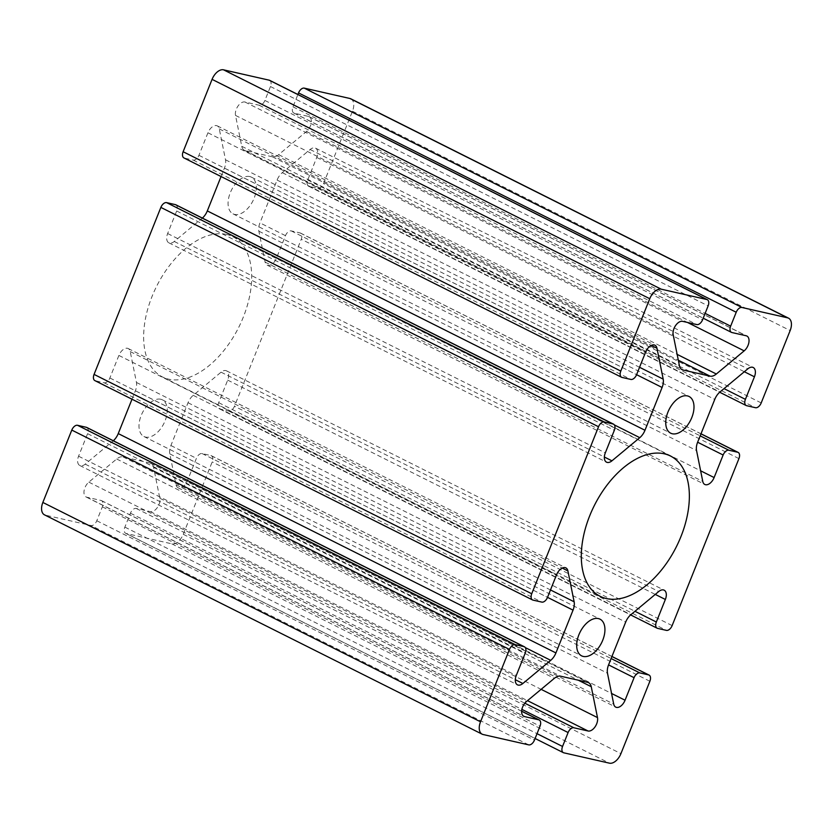 <?xml version="1.0" encoding="UTF-8"?>
<svg xmlns="http://www.w3.org/2000/svg" width="833" height="833" viewBox="0 0 833 833"><rect width="100%" height="100%" fill="white"/><g stroke="black" fill="none" stroke-linecap="round" stroke-linejoin="round"><path stroke-width="0.62" stroke-dasharray="4.17 3.12" d="M160.707 399.236A20.523 12.006 116.6 0 0 141.766 414.105A20.523 12.006 116.6 0 0 143.932 436.513A20.523 12.006 116.6 0 0 163.862 423.539A20.523 12.006 116.6 0 0 162.331 399.819A20.523 12.006 116.6 0 0 160.707 399.236M226.607 234.458A78.469 45.898 116.6 0 0 154.22 291.331A78.469 45.898 116.6 0 0 162.508 376.974A78.469 45.898 116.6 0 0 238.696 327.39A78.469 45.898 116.6 0 0 232.823 236.676A78.469 45.898 116.6 0 0 226.607 234.458M249.765 176.565A20.523 12.006 116.6 0 0 230.835 191.434A20.523 12.006 116.6 0 0 233.001 213.842A20.523 12.006 116.6 0 0 252.93 200.868A20.523 12.006 116.6 0 0 251.389 177.148A20.523 12.006 116.6 0 0 249.765 176.565M350.86 98.825A12.068 7.06 -63.4 0 1 352.474 111.216L323.527 183.583A6.039 3.53 -63.4 0 1 317.789 188.352L309.012 186.363A6.039 3.53 -63.4 0 1 308.533 186.186A6.039 3.53 -63.4 0 1 307.731 180.001L316.748 157.447A9.059 5.3 116.6 0 0 315.54 148.159A9.059 5.3 116.6 0 0 310.126 149.503L282.283 172.66A12.068 7.06 116.6 0 0 277.077 180.063L259.958 222.859A12.068 7.06 116.6 0 0 258.865 231.199L265.102 262.083A9.059 5.3 116.6 0 0 267.122 265.113A9.059 5.3 116.6 0 0 276.452 258.209L285.469 235.666A6.039 3.53 -63.4 0 1 291.206 230.897L299.974 232.886A6.039 3.53 -63.4 0 1 300.453 233.053A6.039 3.53 -63.4 0 1 301.265 239.248L234.469 406.254A6.039 3.53 -63.4 0 1 228.731 411.023L219.954 409.034A6.039 3.53 -63.4 0 1 219.475 408.857A6.039 3.53 -63.4 0 1 218.673 402.672L227.69 380.119A9.059 5.3 116.6 0 0 226.482 370.831A9.059 5.3 116.6 0 0 221.057 372.174L193.214 395.331A12.068 7.06 116.6 0 0 188.019 402.735L170.9 445.53A12.068 7.06 116.6 0 0 169.807 453.87L176.034 484.754A9.059 5.3 116.6 0 0 178.064 487.784A9.059 5.3 116.6 0 0 187.383 480.88L196.401 458.337A6.039 3.53 -63.4 0 1 202.138 453.569L210.916 455.557A6.039 3.53 -63.4 0 1 211.395 455.724A6.039 3.53 -63.4 0 1 212.196 461.919L183.25 534.286A12.068 7.06 -63.4 0 1 171.785 543.824L126.147 533.474A6.039 3.53 -63.4 0 1 125.668 533.307A6.039 3.53 -63.4 0 1 124.867 527.112L130.437 513.201A6.039 3.53 -63.4 0 1 136.175 508.432L150.388 511.649A9.059 5.3 116.6 0 0 157.312 507.599A9.059 5.3 116.6 0 0 159.811 498.238L153.584 467.355A12.068 7.06 116.6 0 0 150.877 463.315A12.068 7.06 116.6 0 0 149.919 462.971L122.94 456.859A12.068 7.06 116.6 0 0 116.672 458.993L88.829 482.14A9.059 5.3 116.6 0 0 84.143 490.398A9.059 5.3 116.6 0 0 86.132 496.989A9.059 5.3 116.6 0 0 86.851 497.239L101.074 500.466A6.039 3.53 -63.4 0 1 101.543 500.633A6.039 3.53 -63.4 0 1 102.355 506.828L96.784 520.75A6.039 3.53 -63.4 0 1 91.047 525.519L45.419 515.169A12.068 7.06 -63.4 0 1 44.461 514.825M269.653 80.343A6.039 3.53 -63.4 0 1 270.454 86.538L264.894 100.46A6.039 3.53 -63.4 0 1 259.157 105.229L244.933 102.001A9.059 5.3 116.6 0 0 238.009 106.051A9.059 5.3 116.6 0 0 235.51 115.412L241.747 146.296A12.068 7.06 116.6 0 0 244.444 150.336A12.068 7.06 116.6 0 0 245.402 150.679L272.381 156.802A12.068 7.06 116.6 0 0 278.649 154.667L306.492 131.51A9.059 5.3 116.6 0 0 311.178 123.263A9.059 5.3 116.6 0 0 309.189 116.672A9.059 5.3 116.6 0 0 308.47 116.412L294.257 113.184A6.039 3.53 -63.4 0 1 293.778 113.017A6.039 3.53 -63.4 0 1 292.977 106.822L297.902 94.504M221.057 176.534L224.421 168.131A12.068 7.06 116.6 0 0 225.514 159.79L219.287 128.907A9.059 5.3 116.6 0 0 217.257 125.866A9.059 5.3 116.6 0 0 207.938 132.77L198.92 155.313A6.039 3.53 -63.4 0 1 193.183 160.092L184.405 158.093A6.039 3.53 -63.4 0 1 183.926 157.926M175.846 204.793A6.039 3.53 -63.4 0 1 176.658 210.988L167.641 233.532A9.059 5.3 116.6 0 0 168.849 242.819A9.059 5.3 116.6 0 0 174.264 241.476L202.107 218.319A12.068 7.06 116.6 0 0 202.377 218.09M131.999 399.205L135.363 390.802A12.068 7.06 116.6 0 0 136.456 382.462L130.229 351.578A9.059 5.3 116.6 0 0 128.199 348.538A9.059 5.3 116.6 0 0 118.88 355.441L109.862 377.984A6.039 3.53 -63.4 0 1 104.125 382.764L95.347 380.764A6.039 3.53 -63.4 0 1 94.868 380.598M86.788 427.464A6.039 3.53 -63.4 0 1 87.59 433.66L78.573 456.203A9.059 5.3 116.6 0 0 79.781 465.491A9.059 5.3 116.6 0 0 85.205 464.148L113.049 440.99A12.068 7.06 116.6 0 0 113.319 440.761M96.784 520.75L534.463 740.089M102.355 506.828L540.023 726.178M101.074 500.466L521.645 711.247M86.851 497.239L523.176 715.911M88.829 482.14L526.508 701.49M116.672 458.993L554.351 678.333M122.94 456.859L560.619 676.198M149.919 462.971L587.598 682.321M153.584 467.355L578.289 680.207M159.811 498.238L541.117 689.339M150.388 511.649L527.508 700.657M136.175 508.432L524.832 703.208M130.437 513.201L521.885 709.383M124.867 527.112L537.025 733.675M563.826 752.824L126.147 533.474M528.726 744.869L91.047 525.519M264.894 100.46L702.563 319.799M270.454 86.538L708.133 305.888M259.157 105.229L696.825 324.568M244.933 102.001L682.612 321.351M235.51 115.412L673.189 334.762M241.747 146.296L679.416 365.645M245.402 150.679L681.279 369.123M272.381 156.802L678.333 360.241M278.649 154.667L677.146 354.379M306.492 131.51L687.496 322.454M308.47 116.412L746.149 335.761M294.257 113.184L731.926 332.534M292.977 106.822L705.135 313.385M299.974 232.886L700.98 433.847M291.206 230.897L700.178 435.857M285.469 235.666L259.958 222.859M276.452 258.209L700.626 470.791M265.102 262.083L702.771 481.422M258.865 231.199L696.544 450.538M277.077 180.063L714.756 399.413M282.283 172.66L719.951 392.01M310.126 149.503L747.795 368.852M316.748 157.447L744.327 371.737M307.731 180.001L724.023 388.626M309.012 186.363L746.691 405.702M317.789 188.352L755.469 407.701M761.206 402.922L323.527 183.583M738.933 458.598L301.265 239.248M184.405 158.093L622.084 377.443M193.183 160.092L630.862 379.431M176.658 210.988L614.327 430.328M167.641 233.532L605.31 452.881M174.264 241.476L604.352 457.025M202.107 218.319L614.41 424.945M224.421 168.131L636.589 374.683M225.514 159.79L639.546 367.28M219.287 128.907L651.291 345.403M207.938 132.77L645.617 352.12M198.92 155.313L636.599 374.663M104.125 382.764L541.794 602.103M109.862 377.984L547.531 597.334M118.88 355.441L556.548 574.791M130.229 351.578L562.233 568.075M136.456 382.462L550.488 589.951M135.363 390.802L547.52 597.355M113.049 440.99L525.342 647.616M85.205 464.148L515.294 679.697M78.573 456.203L516.252 675.553M87.59 433.66L525.269 652.999M95.347 380.764L533.026 600.114M210.916 455.557L611.911 656.519M202.138 453.569L611.11 658.528M649.875 681.269L212.196 461.919M228.731 411.023L666.4 630.373M672.137 625.593L234.469 406.254M219.954 409.034L657.633 628.374M218.673 402.672L634.965 611.297M227.69 380.119L655.269 594.408M221.057 372.174L658.736 591.524M193.214 395.331L630.893 614.681M188.019 402.735L625.687 622.084M170.9 445.53L196.401 458.337M169.807 453.87L607.486 673.21M176.034 484.754L613.713 704.093M187.383 480.88L611.568 693.462M171.785 543.824L609.454 763.174M183.25 534.286L620.929 753.636M352.474 111.216L790.153 330.555M45.419 515.169L483.098 734.519M143.932 436.513L581.611 655.852M162.331 399.819L599.999 619.158M162.508 376.974L600.177 596.324M232.823 236.676L670.492 456.026M233.001 213.842L670.669 433.181M251.389 177.148L689.068 396.487M101.543 500.633L521.645 711.174M86.132 496.989L523.811 716.328M150.877 463.315L588.556 682.664M125.668 533.307L535.098 738.496M244.444 150.336L682.123 369.685M309.189 116.672L746.868 336.011M293.778 113.017L703.208 318.206M267.122 265.113L704.801 484.462M315.54 148.159L753.219 367.509M308.533 186.186L719.681 392.239M300.453 233.053L701.001 433.795M168.849 242.819L606.518 462.169M217.257 125.866L654.936 345.216M128.199 348.538L565.878 567.887M79.781 465.491L517.46 684.841M211.395 455.724L611.943 656.466M219.475 408.857L630.623 614.91M226.482 370.831L664.151 590.18M178.064 487.784L615.743 707.134"/><path stroke-width="1.25" d="M598.375 618.586A20.523 12.006 -63.4 0 1 599.999 619.158A20.523 12.006 -63.4 0 1 601.541 642.889A20.523 12.006 -63.4 0 1 581.611 655.852A20.523 12.006 -63.4 0 1 579.445 633.455A20.523 12.006 -63.4 0 1 598.375 618.586M664.286 453.808A78.469 45.898 -63.4 0 1 670.492 456.026A78.469 45.898 -63.4 0 1 676.375 546.74A78.469 45.898 -63.4 0 1 600.177 596.324A78.469 45.898 -63.4 0 1 591.888 510.671A78.469 45.898 -63.4 0 1 664.286 453.808M687.444 395.914A20.523 12.006 -63.4 0 1 689.068 396.487A20.523 12.006 -63.4 0 1 690.599 420.217A20.523 12.006 -63.4 0 1 670.669 433.181A20.523 12.006 -63.4 0 1 668.503 410.784A20.523 12.006 -63.4 0 1 687.444 395.914M621.605 377.276L183.926 157.926A6.039 3.53 -63.4 0 1 183.125 151.731L212.071 79.364L649.75 298.714L620.804 371.081A6.039 3.53 116.6 0 0 621.605 377.276A6.039 3.53 116.6 0 0 622.084 377.443L630.862 379.431A6.039 3.53 116.6 0 0 636.599 374.663L645.617 352.12A9.059 5.3 -63.4 0 1 654.936 345.216A9.059 5.3 -63.4 0 1 656.966 348.246L663.193 379.13A12.068 7.06 -63.4 0 1 662.1 387.47L644.981 430.265A12.068 7.06 -63.4 0 1 639.786 437.669L611.943 460.826A9.059 5.3 -63.4 0 1 606.518 462.169A9.059 5.3 -63.4 0 1 605.31 452.881L614.327 430.328A6.039 3.53 116.6 0 0 613.525 424.143A6.039 3.53 116.6 0 0 613.046 423.966L604.269 421.977A6.039 3.53 116.6 0 0 598.531 426.746L531.735 593.752A6.039 3.53 116.6 0 0 532.547 599.947A6.039 3.53 116.6 0 0 533.026 600.114L541.794 602.103A6.039 3.53 116.6 0 0 547.531 597.334L556.548 574.791A9.059 5.3 -63.4 0 1 565.878 567.887A9.059 5.3 -63.4 0 1 567.898 570.917L574.135 601.801A12.068 7.06 -63.4 0 1 573.042 610.141L555.923 652.937A12.068 7.06 -63.4 0 1 550.717 660.34L522.874 683.497A9.059 5.3 -63.4 0 1 517.46 684.841A9.059 5.3 -63.4 0 1 516.252 675.553L525.269 652.999A6.039 3.53 116.6 0 0 524.467 646.814A6.039 3.53 116.6 0 0 523.988 646.637L515.211 644.648A6.039 3.53 116.6 0 0 509.473 649.417L71.794 430.078L42.847 502.445A12.068 7.06 -63.4 0 0 44.461 514.825L482.14 734.175A12.068 7.06 -63.4 0 0 483.098 734.519L528.726 744.869A6.039 3.53 116.6 0 0 534.463 740.089L540.023 726.178A6.039 3.53 116.6 0 0 539.222 719.983A6.039 3.53 116.6 0 0 538.743 719.816L524.53 716.588A9.059 5.3 -63.4 0 1 523.811 716.328A9.059 5.3 -63.4 0 1 521.822 709.737A9.059 5.3 -63.4 0 1 526.508 701.49L554.351 678.333A12.068 7.06 -63.4 0 1 560.619 676.198L587.598 682.321A12.068 7.06 -63.4 0 1 588.556 682.664A12.068 7.06 -63.4 0 1 591.253 686.704L597.49 717.588A9.059 5.3 -63.4 0 1 594.991 726.949A9.059 5.3 -63.4 0 1 588.067 730.999L573.843 727.771A6.039 3.53 116.6 0 0 568.106 732.54L562.546 746.462A6.039 3.53 116.6 0 0 563.347 752.657A6.039 3.53 116.6 0 0 563.826 752.824L609.454 763.174A12.068 7.06 -63.4 0 0 620.929 753.636L649.875 681.269A6.039 3.53 116.6 0 0 649.074 675.074A6.039 3.53 116.6 0 0 648.595 674.907L639.817 672.908A6.039 3.53 116.6 0 0 634.08 677.687L625.062 700.23A9.059 5.3 -63.4 0 1 615.743 707.134A9.059 5.3 -63.4 0 1 613.713 704.093L607.486 673.21A12.068 7.06 -63.4 0 1 608.579 664.869L625.687 622.084A12.068 7.06 -63.4 0 1 630.893 614.681L658.736 591.524A9.059 5.3 -63.4 0 1 664.151 590.18A9.059 5.3 -63.4 0 1 665.359 599.468L656.342 622.012A6.039 3.53 116.6 0 0 657.154 628.207A6.039 3.53 116.6 0 0 657.633 628.374L666.4 630.373A6.039 3.53 116.6 0 0 672.137 625.593L738.933 458.598A6.039 3.53 116.6 0 0 738.132 452.402A6.039 3.53 116.6 0 0 737.653 452.236L728.875 450.236A6.039 3.53 116.6 0 0 723.138 455.016L714.12 477.559A9.059 5.3 -63.4 0 1 704.801 484.462A9.059 5.3 -63.4 0 1 702.771 481.422L696.544 450.538A12.068 7.06 -63.4 0 1 697.638 442.198L714.756 399.413A12.068 7.06 -63.4 0 1 719.951 392.01L747.795 368.852A9.059 5.3 -63.4 0 1 753.219 367.509A9.059 5.3 -63.4 0 1 754.427 376.797L745.41 399.34A6.039 3.53 116.6 0 0 746.212 405.536A6.039 3.53 116.6 0 0 746.691 405.702L755.469 407.701A6.039 3.53 116.6 0 0 761.206 402.922L790.153 330.555A12.068 7.06 -63.4 0 0 788.539 318.175A12.068 7.06 -63.4 0 0 787.581 317.831L741.953 307.481A6.039 3.53 116.6 0 0 736.216 312.25L730.645 326.172A6.039 3.53 116.6 0 0 731.457 332.367A6.039 3.53 116.6 0 0 731.926 332.534L746.149 335.761A9.059 5.3 -63.4 0 1 746.868 336.011A9.059 5.3 -63.4 0 1 748.857 342.602A9.059 5.3 -63.4 0 1 744.171 350.86L716.328 374.007A12.068 7.06 -63.4 0 1 710.06 376.141L683.081 370.029A12.068 7.06 -63.4 0 1 682.123 369.685A12.068 7.06 -63.4 0 1 679.416 365.645L673.189 334.762A9.059 5.3 -63.4 0 1 675.688 325.401A9.059 5.3 -63.4 0 1 682.612 321.351L696.825 324.568A6.039 3.53 116.6 0 0 702.563 319.799L708.133 305.888A6.039 3.53 116.6 0 0 707.332 299.693A6.039 3.53 116.6 0 0 706.853 299.526L269.174 80.176A6.039 3.53 -63.4 0 1 269.653 80.343L707.332 299.693M297.902 94.504L298.537 92.911A6.039 3.53 -63.4 0 1 304.274 88.131L349.902 98.481A12.068 7.06 -63.4 0 1 350.86 98.825L788.539 318.175M532.547 599.947L94.868 380.598A6.039 3.53 -63.4 0 1 94.067 374.402L160.863 207.407A6.039 3.53 -63.4 0 1 166.6 202.627L175.367 204.626A6.039 3.53 -63.4 0 1 175.846 204.793L613.525 424.143M202.377 218.09A12.068 7.06 116.6 0 0 207.313 210.916L221.057 176.534M113.319 440.761A12.068 7.06 116.6 0 0 118.244 433.587L131.999 399.205M71.794 430.078A6.039 3.53 -63.4 0 1 77.531 425.299L86.309 427.298A6.039 3.53 -63.4 0 1 86.788 427.464L524.467 646.814M212.071 79.364A12.068 7.06 -63.4 0 1 223.546 69.826L269.174 80.176M649.75 298.714A12.068 7.06 -63.4 0 1 661.215 289.176L706.853 299.526M482.14 734.175A12.068 7.06 -63.4 0 1 480.526 721.784L509.473 649.417M521.645 711.247L538.743 719.816M523.176 715.911L524.53 716.588M578.289 680.207L591.253 686.704M541.117 689.339L597.49 717.588M527.508 700.657L588.067 730.999M524.832 703.208L573.843 727.771M521.885 709.383L568.106 732.54M537.025 733.675L562.546 746.462M681.279 369.123L683.081 370.029M678.333 360.241L710.06 376.141M677.146 354.379L716.328 374.007M687.496 322.454L744.171 350.86M705.135 313.385L730.645 326.172M298.537 92.911L736.216 312.25M741.953 307.481L304.274 88.131M700.98 433.847L737.653 452.236M700.178 435.857L728.875 450.236M697.627 442.229L723.138 455.016M700.626 470.791L714.12 477.559M744.327 371.737L754.427 376.797M724.023 388.626L745.41 399.34M620.804 371.081L183.125 151.731M166.6 202.627L604.269 421.977M598.531 426.746L160.863 207.407M175.367 204.626L613.046 423.966M604.352 457.025L611.943 460.826M614.41 424.945L639.786 437.669M207.313 210.916L644.981 430.265M636.589 374.683L662.1 387.47M639.546 367.28L663.193 379.13M651.291 345.403L656.966 348.246M562.233 568.075L567.898 570.917M550.488 589.951L574.135 601.801M547.52 597.355L573.042 610.141M118.244 433.587L555.923 652.937M525.342 647.616L550.717 660.34M515.294 679.697L522.874 683.497M86.309 427.298L523.988 646.637M77.531 425.299L515.211 644.648M531.735 593.752L94.067 374.402M611.911 656.519L648.595 674.907M611.11 658.528L639.817 672.908M634.965 611.297L656.342 622.012M655.269 594.408L665.359 599.468M611.568 693.462L625.062 700.23M608.569 664.901L634.08 677.687M223.546 69.826L661.215 289.176M349.902 98.481L787.581 317.831M42.847 502.445L480.526 721.784M521.645 711.174L539.222 719.983M535.098 738.496L563.347 752.657M703.208 318.206L731.457 332.367M719.681 392.239L746.212 405.536M701.001 433.795L738.132 452.402M611.943 656.466L649.074 675.074M630.623 614.91L657.154 628.207"/></g></svg>
